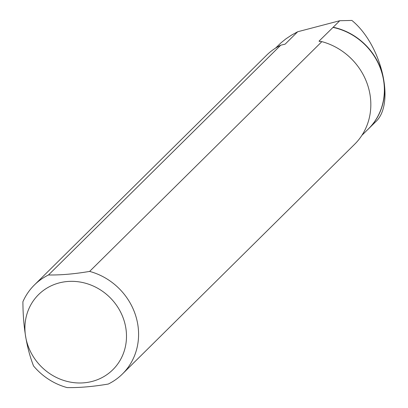 <?xml version="1.0" encoding="UTF-8"?>
<svg xmlns="http://www.w3.org/2000/svg" width="408" height="408" viewBox="0 0 408 408"><rect width="100%" height="100%" fill="white"/><g stroke="black" fill="none" stroke-linecap="round" stroke-linejoin="round"><path stroke-width="0.61" d="M284.998 44.197L280.75 45.186L48.506 274.966A62.602 57.752 -134.7 0 0 34.364 285.003A62.602 57.752 -134.7 0 0 22.904 301.736C23.006 326.594 26.546 347.999 33.538 365.945A62.602 57.752 -134.7 0 0 67.152 387.6C79.427 387.804 93.136 386.616 108.273 384.045A62.602 57.752 -134.7 0 0 122.42 374.003A62.602 57.752 -134.7 0 0 135.604 315.43A62.602 57.752 -134.7 0 0 89.627 271.407L321.871 41.631L319.291 41.371M280.75 45.186A62.602 57.752 -134.7 0 0 266.608 55.223L34.364 285.003M284.58 44.339A61.368 56.615 -134.7 0 1 285.228 44.064L297.661 31.763L339.782 20.716L351.89 20.441C381.888 44.926 395.653 104.275 375.442 121.992L368.679 128.683A61.409 56.651 -134.7 0 0 381.067 69.595A61.409 56.651 -134.7 0 0 333.188 27.239L319.025 41.142A61.368 56.615 -134.7 0 1 320.708 41.519M122.42 374.003L354.664 144.228A62.602 57.752 -134.7 0 0 367.848 85.649A62.602 57.752 -134.7 0 0 321.871 41.631M125.797 327.828A52.81 48.72 -134.7 0 0 53.708 284.723A52.81 48.72 -134.7 0 0 37.862 362.906A52.81 48.72 -134.7 0 0 97.701 379.598A52.81 48.72 -134.7 0 0 125.797 327.828M48.506 274.966C60.782 275.165 74.491 273.982 89.627 271.407M297.661 31.763L291.557 35.108L285.993 38.796L281.035 42.794L275.573 48.088M367.215 130.081L367.256 130.04A61.409 56.651 -134.7 0 0 368.679 128.683M339.782 20.716L333.188 27.239M357.377 65.642A61.368 56.615 -134.7 0 0 345.214 53.351M361.896 135.339L368.516 128.79A61.368 56.615 -134.7 0 0 380.873 69.676A61.368 56.615 -134.7 0 0 332.928 27.387"/></g></svg>
